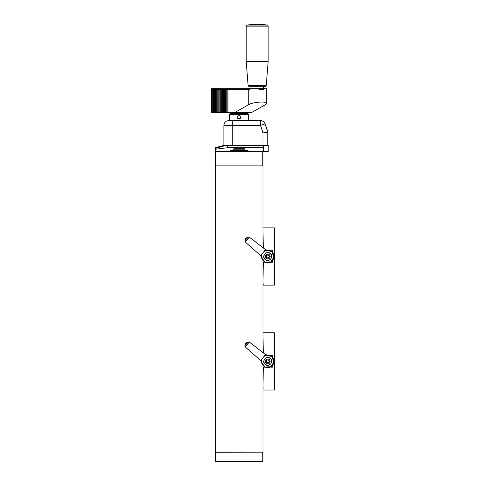 <?xml version="1.0" encoding="UTF-8"?>
<svg xmlns="http://www.w3.org/2000/svg" width="486" height="486" viewBox="0 0 486 486"><rect width="100%" height="100%" fill="white"/><g stroke="black" fill="none" stroke-linecap="round" stroke-linejoin="round"><path stroke-width="0.73" d="M262.987 365.375L262.987 452.016L215.298 452.016L215.298 165.89L262.987 165.89L262.987 247.708M262.987 260.46L262.987 352.617M262.987 165.89L262.987 151.583L215.298 151.583L215.298 148.412L225.504 145.533L262.987 145.587L262.987 147.683L227.393 147.732L215.298 149.245M215.298 165.89L215.298 151.583M215.492 151.583L215.492 165.89L262.798 165.89L262.798 151.583M230.571 151.583L230.571 150.63L248.085 150.63L248.085 151.583M233.936 150.63L245.709 150.63L245.709 151.583M262.798 461.7L215.492 461.7L215.353 452.156L215.353 461.645M262.987 461.512L262.932 452.156L215.492 452.211M248.777 86.295L265.587 86.295L266.243 85.688L248.121 85.688L248.777 86.295L263.394 86.295L263.394 88.677M248.121 85.688L246.214 61.497L268.151 61.497L266.243 85.688M216.246 88.677L215.407 89.631L215.407 112.521L214.502 112.521L214.502 89.631L215.347 88.677L218.05 88.677L217.212 89.631L217.212 112.521L216.306 112.521L216.306 89.631L217.151 88.677L217.151 112.521M214.441 88.677L213.603 89.631L213.603 112.521L212.704 112.521L212.704 89.631L213.542 88.677L215.347 88.677L215.347 112.521M219.854 88.677L219.016 89.631L219.016 112.521L218.111 112.521L218.111 89.631L218.955 88.677L221.659 88.677L220.82 89.631L220.82 112.521L219.915 112.521L219.915 89.631L220.759 88.677L220.759 112.521M218.05 88.677L218.955 88.677L218.955 112.521M223.463 88.677L222.624 89.631L222.624 112.521L221.719 112.521L221.719 89.631L222.558 88.677L225.267 88.677L224.423 89.631L224.423 112.521L223.524 112.521L223.524 89.631L224.362 88.677L224.362 112.521M221.659 88.677L222.558 88.677L222.558 112.521M227.071 88.677L226.227 89.631L226.227 112.521L225.328 112.521L225.328 89.631L226.166 88.677L228.876 88.677L228.031 89.631L228.031 112.521L227.132 112.521L227.132 89.631L227.97 88.677L227.97 112.521M225.267 88.677L226.166 88.677L226.166 112.521M212.704 112.521L211.568 112.521L211.568 88.677L213.542 88.677L213.542 112.521M228.031 112.521L234.774 112.521L248.777 104.587L248.777 89.631L228.031 89.631M248.777 89.631L251.584 88.677L257.574 88.677C260.611 89.94 263.054 89.94 264.9 88.677L266.717 88.677L266.717 103.378C267.185 101.07 252.872 102.03 248.777 104.587M228.876 88.677L251.584 88.677M211.574 88.677L212.704 89.631M216.306 89.631L215.407 89.631M219.915 89.631L219.016 89.631M223.524 89.631L222.624 89.631M227.132 89.631L226.227 89.631M225.328 89.631L224.423 89.631M221.719 89.631L220.82 89.631M218.111 89.631L217.212 89.631M224.423 112.521L225.328 112.521M226.227 112.521L227.132 112.521M220.82 112.521L221.719 112.521M222.624 112.521L223.524 112.521M217.212 112.521L218.111 112.521M219.016 112.521L219.915 112.521M214.502 89.631L213.603 89.631M213.603 112.521L214.502 112.521M234.774 112.521L251.584 112.521L265.587 104.587L266.717 103.378M215.407 112.521L216.306 112.521M257.574 88.677L264.9 88.677M223.42 145.533L215.298 147.683M223.317 145.533L227.454 145.411L227.393 147.732M262.987 151.583L262.987 147.683L262.987 151.583L268.229 151.583L268.229 145.411L263.467 145.411L263.467 151.583M227.454 145.411L263.467 145.411M239.142 115.382C236.627 116.652 236.627 117.928 239.142 119.198L241.001 117.29L239.142 115.382M248.68 114.429L247.726 113.475L230.558 113.475L229.605 114.429L248.68 114.429L248.68 120.139M267.786 131.603L264.761 123.158L267.598 131.663M265.01 123.08L265.052 123.833A4.769 4.769 0 0 0 260.545 120.619L249.634 120.619L249.634 120.139L228.651 120.139L228.651 120.619C225.771 120.886 224.18 122.472 223.882 125.388C224.18 122.472 225.771 120.886 228.651 120.619L249.634 120.619M232.272 145.411L232.272 125.388C232.338 122.442 232.806 120.856 233.681 120.619L260.545 120.619L260.545 125.388L265.077 123.912M267.756 132.143L267.756 145.411L267.756 132.143L262.987 132.903L262.987 145.411M233.681 120.619L228.651 120.619M223.882 145.411L223.882 125.388L260.545 125.388L262.987 132.903M263.272 247.933L262.987 227.885L274.432 227.885L274.432 285.112L262.987 285.112L263.272 262.075M262.987 283.295L263.272 282.931L262.987 283.295M263.272 230.066L262.987 229.702L263.272 230.066M262.987 283.374L263.272 285.112M263.078 228.074L262.987 229.623M263.126 283.119L262.987 284.924M270.137 262.221L272.525 262.221L272.525 261.833A7.15 7.15 0 0 1 272.172 262.124L270.356 262.124M272.525 252.544L272.525 250.776L270.143 250.776M263.272 262.221L265.374 262.221M262.987 261.833A7.15 7.15 0 0 0 263.339 262.124L265.162 262.124M266.316 262.531A6.197 6.197 0 0 0 272.531 260.453L272.525 261.833M272.525 251.165A7.15 7.15 0 0 0 272.172 250.873L270.362 250.873M273.266 253.649A6.197 6.197 0 0 0 263.874 251.663M262.282 253.595A6.197 6.197 0 0 0 266.115 262.476M272.865 260.016A6.197 6.197 0 0 0 273.788 257.926M273.91 257.228A6.197 6.197 0 0 0 273.326 253.777M260.624 255.593L265.526 249.664L249.312 237.113L248.194 236.998L245.709 238.262L244.932 240.941L245.254 242.016L260.624 255.593L261.681 257.744L265.101 262.1L270.842 261.869L273.934 256.991L271.704 251.724L266.34 250.035M265.526 249.664L267.841 250.302M249.312 237.113L249.063 237.405A26.718 26.718 0 0 0 245.497 241.718L245.254 242.016M249.063 237.405L245.497 241.718M270.277 253.449C274.444 256.517 268.819 263.096 265.143 259.469C261.164 256.438 266.632 249.998 270.277 253.449A3.961 3.961 0 0 1 270.526 253.674M267.452 252.55A3.961 3.961 0 0 0 265.976 252.963M263.983 255.308A3.961 3.961 0 0 0 263.813 256.827M266.468 260.241A3.961 3.961 0 0 0 268.011 260.447M271.698 256.128A3.961 3.961 0 0 0 271.249 254.64L271.255 254.646M267.215 255.035A1.561 1.561 0 0 0 266.759 257.702A1.561 1.561 0 0 0 269.293 256.76A1.561 1.561 0 0 0 267.215 255.035L266.219 256.237L266.759 257.702L268.296 257.963L269.293 256.76L268.752 255.296L267.579 255.156M270.186 253.558A3.815 3.815 0 0 0 263.995 255.861A3.815 3.815 0 0 0 269.086 260.077A3.815 3.815 0 0 0 270.186 253.558M267.148 257.708L266.68 257.325L266.759 257.702M263.272 352.848L262.987 332.801L274.432 332.801L274.432 390.027L262.987 390.027L263.272 366.985M262.987 388.211L263.272 387.846L262.987 388.211M263.272 334.982L262.987 334.611L263.272 334.982M262.987 388.284L262.987 390.027M263.078 332.989L262.987 334.538M263.126 388.028L262.987 389.833M270.137 367.137L272.525 367.137L272.525 366.742A7.15 7.15 0 0 1 272.172 367.039L270.356 367.039M272.525 357.453L272.525 355.691L270.143 355.691M263.272 367.137L265.374 367.137M262.987 366.742A7.15 7.15 0 0 0 263.339 367.039L265.162 367.039M272.525 365.375L272.525 366.742M272.525 356.08A7.15 7.15 0 0 0 272.172 355.782L270.362 355.782M273.266 358.565A6.197 6.197 0 0 0 263.874 356.578M262.282 358.504A6.197 6.197 0 0 0 266.115 367.392M266.316 367.44A6.197 6.197 0 0 0 272.531 365.363M272.865 364.925A6.197 6.197 0 0 0 273.788 362.842M273.91 362.137A6.197 6.197 0 0 0 273.326 358.686M260.624 360.503L265.526 354.58L249.312 342.023L248.194 341.913L245.709 343.177L244.932 345.856L245.254 346.931L260.624 360.503L261.681 362.659L265.101 367.009L270.842 366.784L273.934 361.906L271.704 356.639L266.34 354.95M265.526 354.58L267.841 355.211M249.312 342.023L249.063 342.314A26.718 26.718 0 0 0 245.497 346.633L245.254 346.931M249.063 342.314L245.497 346.633M270.277 358.364C274.444 361.432 268.819 368.011 265.143 364.385C261.164 361.347 266.632 354.914 270.277 358.364A3.961 3.961 0 0 1 270.526 358.583M267.452 357.465A3.961 3.961 0 0 0 265.976 357.878M263.983 360.217A3.961 3.961 0 0 0 263.813 361.742M266.468 365.156A3.961 3.961 0 0 0 268.011 365.363M271.698 361.043A3.961 3.961 0 0 0 271.249 359.555L271.255 359.555M267.215 359.95A1.561 1.561 0 0 0 266.759 362.617A1.561 1.561 0 0 0 269.293 361.675A1.561 1.561 0 0 0 267.215 359.95L266.219 361.153L266.759 362.617L268.296 362.872L269.293 361.675L268.752 360.211L267.579 360.071M270.186 358.474A3.815 3.815 0 0 0 263.995 360.776A3.815 3.815 0 0 0 269.086 364.986A3.815 3.815 0 0 0 270.186 358.474M267.148 362.623L266.68 362.234L266.759 362.617M267.932 257.841L268.503 257.629M266.504 255.982L266.407 256.578M269.007 257.015L269.104 256.42M268.831 255.672L268.752 255.296M244.865 149.202L244.391 148.722L233.9 148.722L233.42 149.202L233.42 150.581L244.865 150.581L244.865 149.202L233.42 149.202M267.932 362.756L268.503 362.544M269.007 361.93L269.104 361.335M268.831 360.588L268.752 360.211M240.77 118.201L237.423 118.201M230.789 151.583L230.789 150.63M233.183 150.63L233.183 151.583M262.798 452.211L262.798 461.512L215.492 461.512M247.143 25.072L267.221 25.072A65.81 65.81 0 0 0 247.143 25.072C246.918 24.853 246.609 25.211 246.214 26.153L268.151 26.153L268.151 61.497M268.229 151.583L268.229 145.411M248.194 236.998A27.623 27.623 0 0 0 244.932 240.941M269.274 254.664A2.381 2.381 0 0 0 265.405 256.104A2.381 2.381 0 0 0 268.588 258.734A2.381 2.381 0 0 0 269.274 254.664M248.194 341.913A27.623 27.623 0 0 0 244.932 345.856M269.274 359.573A2.381 2.381 0 0 0 265.405 361.013A2.381 2.381 0 0 0 268.588 363.65A2.381 2.381 0 0 0 269.274 359.573M247.957 150.63L247.957 151.583M250.97 86.295L250.97 88.677M246.214 26.153L246.214 61.497M267.221 25.072C267.446 24.853 267.756 25.211 268.151 26.153M229.605 114.429L229.605 120.139M234.374 112.521L234.374 113.475M243.911 112.521L243.911 113.475"/></g></svg>
